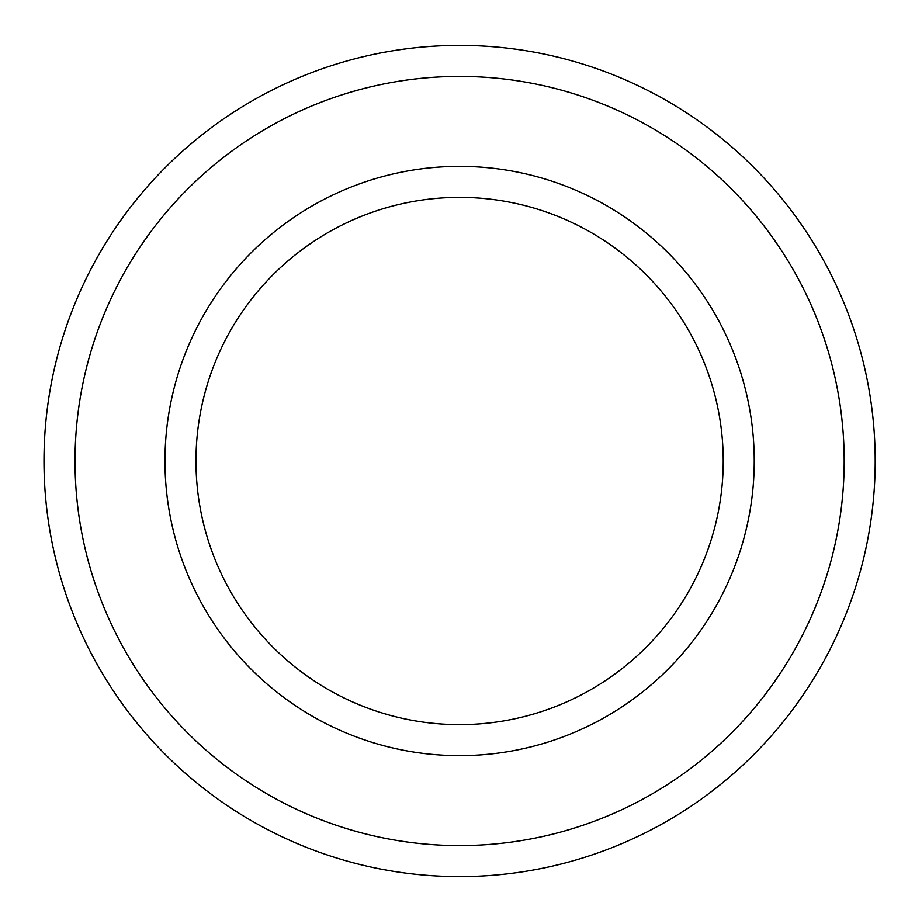 <?xml version="1.0" encoding="UTF-8"?>
<svg xmlns="http://www.w3.org/2000/svg" width="922" height="922" viewBox="0 0 922 922"><rect width="100%" height="100%" fill="white"/><g stroke="black" fill="none" stroke-linecap="round" stroke-linejoin="round"><path stroke-width="0.69" stroke-dasharray="4.61 3.46" d="M875.197 461A415.603 415.603 0 0 1 251.798 820.926A415.603 415.603 0 0 1 251.798 101.074A415.603 415.603 0 0 1 875.197 461M844.183 461A384.589 384.589 0 0 0 267.299 127.939A384.589 384.589 0 0 0 267.299 794.061A384.589 384.589 0 0 0 844.183 461M754.242 461A294.648 294.648 0 0 1 312.27 716.163A294.648 294.648 0 0 1 312.27 205.837A294.648 294.648 0 0 1 754.242 461M723.228 461A263.634 263.634 0 0 0 327.783 232.69A263.634 263.634 0 0 0 327.783 689.31A263.634 263.634 0 0 0 723.228 461"/><path stroke-width="1.38" d="M844.183 461A384.589 384.589 0 0 1 267.299 794.061A384.589 384.589 0 0 1 267.299 127.939A384.589 384.589 0 0 1 844.183 461M875.197 461A415.603 415.603 0 0 0 251.798 101.074A415.603 415.603 0 0 0 251.798 820.926A415.603 415.603 0 0 0 875.197 461M754.242 461A294.648 294.648 0 0 0 312.27 205.837A294.648 294.648 0 0 0 312.27 716.163A294.648 294.648 0 0 0 754.242 461M723.228 461A263.634 263.634 0 0 1 327.783 689.31A263.634 263.634 0 0 1 327.783 232.69A263.634 263.634 0 0 1 723.228 461"/></g></svg>
